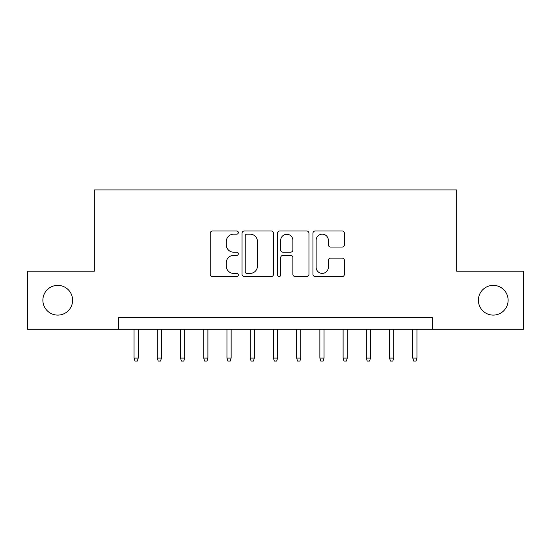 <?xml version="1.0" encoding="UTF-8"?>
<svg xmlns="http://www.w3.org/2000/svg" width="551" height="551" viewBox="0 0 551 551"><rect width="100%" height="100%" fill="white"/><g stroke="black" fill="none" stroke-linecap="round" stroke-linejoin="round"><path stroke-width="0.83" d="M238.335 232.577A1.598 1.598 0 0 0 236.744 230.986L212.521 230.986A2.28 2.28 0 0 0 210.241 233.266L210.241 274.302A2.28 2.28 0 0 0 212.521 276.581L236.744 276.581A1.598 1.598 0 0 0 238.335 274.983A1.598 1.598 0 0 0 236.744 273.392L233.61 273.392A7.294 7.294 0 0 1 226.309 266.092L226.309 262.675A7.294 7.294 0 0 1 233.61 255.382L236.744 255.382A1.598 1.598 0 0 0 238.335 253.784A1.598 1.598 0 0 0 236.744 252.186L233.61 252.186A7.294 7.294 0 0 1 226.309 244.892L226.309 241.469A7.294 7.294 0 0 1 233.61 234.175L236.744 234.175A1.598 1.598 0 0 0 238.335 232.577M478.392 300.24A14.863 14.863 0 0 0 493.255 315.103A14.863 14.863 0 0 0 508.118 300.24A14.863 14.863 0 0 0 493.255 285.37A14.863 14.863 0 0 0 478.392 300.24M42.882 300.24A14.863 14.863 0 0 0 57.745 315.103A14.863 14.863 0 0 0 72.608 300.24A14.863 14.863 0 0 0 57.745 285.37A14.863 14.863 0 0 0 42.882 300.24M342.13 247.055A2.28 2.28 0 0 0 344.409 244.775L344.409 233.266A2.28 2.28 0 0 0 342.13 230.986L315.227 230.986A2.28 2.28 0 0 0 312.947 233.266L312.947 274.302A2.28 2.28 0 0 0 315.227 276.581L342.13 276.581A2.28 2.28 0 0 0 344.409 274.302L344.409 260.396A2.28 2.28 0 0 0 342.13 258.116L330.614 258.116A2.28 2.28 0 0 0 328.334 260.396L328.334 267.29A6.095 6.095 0 0 1 322.239 273.392A6.095 6.095 0 0 1 316.136 267.29L316.136 240.277A6.095 6.095 0 0 1 322.239 234.175A6.095 6.095 0 0 1 328.334 240.277L328.334 244.775A2.28 2.28 0 0 0 330.614 247.055L342.13 247.055M118.72 329.271L27.55 329.271L27.55 271.202L94.331 271.202L94.331 189.909L456.669 189.909L456.669 271.202L523.45 271.202L523.45 329.271L432.28 329.271L432.28 317.658L118.72 317.658L118.72 329.271L432.28 329.271M273.503 233.266A2.28 2.28 0 0 0 271.223 230.986L244.32 230.986A2.28 2.28 0 0 0 242.041 233.266L242.041 274.302A2.28 2.28 0 0 0 244.32 276.581L271.223 276.581A2.28 2.28 0 0 0 273.503 274.302L273.503 233.266M279.777 230.986L306.68 230.986A2.28 2.28 0 0 1 308.959 233.266L308.959 274.302A2.28 2.28 0 0 1 306.68 276.581L295.164 276.581A2.28 2.28 0 0 1 292.884 274.302L292.884 257.661A2.28 2.28 0 0 0 290.604 255.382L282.966 255.382A2.28 2.28 0 0 0 280.686 257.661L280.686 274.983A1.598 1.598 0 0 1 279.088 276.581A1.598 1.598 0 0 1 277.497 274.983L277.497 233.266A2.28 2.28 0 0 1 279.777 230.986M246.827 234.175A1.598 1.598 0 0 0 245.236 235.773L245.236 271.795A1.598 1.598 0 0 0 246.827 273.392L250.133 273.392A7.294 7.294 0 0 0 257.434 266.092L257.434 241.469A7.294 7.294 0 0 0 250.133 234.175L246.827 234.175M292.884 240.388A6.095 6.095 0 0 0 286.789 234.292A6.095 6.095 0 0 0 280.686 240.388L280.686 249.906A2.28 2.28 0 0 0 282.966 252.186L290.604 252.186A2.28 2.28 0 0 0 292.884 249.906L292.884 240.388M138.225 358.074L137.295 361.091L134.974 361.091L134.045 358.074L138.225 358.074L138.225 329.271M134.045 358.074L134.045 329.271M161.457 358.074L160.527 361.091L158.206 361.091L157.276 358.074L161.457 358.074L161.457 329.271M157.276 358.074L157.276 329.271M184.681 358.074L183.752 361.091L181.431 361.091L180.501 358.074L184.681 358.074L184.681 329.271M180.501 358.074L180.501 329.271M207.906 358.074L206.983 361.091L204.655 361.091L203.725 358.074L207.906 358.074L207.906 329.271M203.725 358.074L203.725 329.271M231.138 358.074L230.208 361.091L227.887 361.091L226.957 358.074L231.138 358.074L231.138 329.271M226.957 358.074L226.957 329.271M254.362 358.074L253.432 361.091L251.111 361.091L250.182 358.074L254.362 358.074L254.362 329.271M250.182 358.074L250.182 329.271M277.594 358.074L276.664 361.091L274.336 361.091L273.406 358.074L277.594 358.074L277.594 329.271M273.406 358.074L273.406 329.271M300.818 358.074L299.889 361.091L297.568 361.091L296.638 358.074L300.818 358.074L300.818 329.271M296.638 358.074L296.638 329.271M324.043 358.074L323.113 361.091L320.792 361.091L319.862 358.074L324.043 358.074L324.043 329.271M319.862 358.074L319.862 329.271M347.275 358.074L346.345 361.091L344.017 361.091L343.094 358.074L347.275 358.074L347.275 329.271M343.094 358.074L343.094 329.271M370.499 358.074L369.569 361.091L367.248 361.091L366.319 358.074L370.499 358.074L370.499 329.271M366.319 358.074L366.319 329.271M393.724 358.074L392.794 361.091L390.473 361.091L389.543 358.074L393.724 358.074L393.724 329.271M389.543 358.074L389.543 329.271M416.955 358.074L416.026 361.091L413.705 361.091L412.775 358.074L416.955 358.074L416.955 329.271M412.775 358.074L412.775 329.271"/></g></svg>
